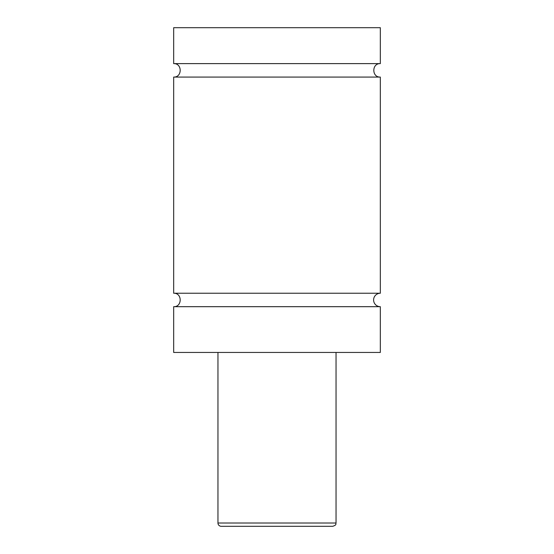 <?xml version="1.0" encoding="UTF-8"?>
<svg xmlns="http://www.w3.org/2000/svg" width="554" height="554" viewBox="0 0 554 554"><rect width="100%" height="100%" fill="white"/><g stroke="black" fill="none" stroke-linecap="round" stroke-linejoin="round"><path stroke-width="0.83" d="M173.672 306.687C182.349 307.103 182.349 292.824 173.672 293.239L380.328 293.239A6.724 6.724 0 0 0 373.604 299.963A6.724 6.724 0 0 0 380.328 306.687L380.328 352.448L173.672 352.448L173.672 306.687L380.328 306.687M173.672 63.62L380.328 63.62L380.328 27.7L173.672 27.7L173.672 63.62C182.349 63.204 182.349 77.484 173.672 77.068L380.328 77.068L380.328 293.239M332.767 526.3L221.233 526.3A3.282 3.282 0 0 1 217.957 523.018L336.043 523.018C335.412 523.994 337.248 524.742 332.767 526.3M336.043 352.448L336.043 523.018M380.328 77.068C371.651 77.484 371.651 63.204 380.328 63.62M217.957 523.018L217.957 352.448M173.672 293.239L173.672 77.068"/></g></svg>

